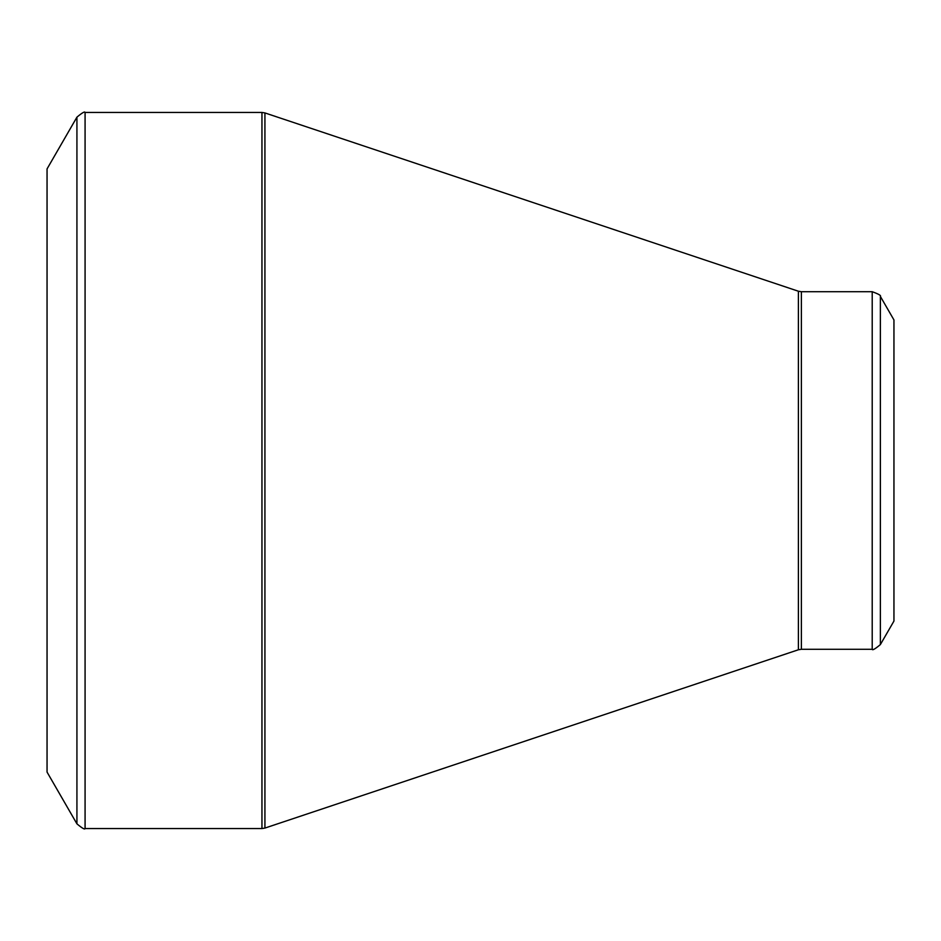 <?xml version="1.0" encoding="UTF-8"?>
<svg xmlns="http://www.w3.org/2000/svg" width="941" height="941" viewBox="0 0 941 941"><rect width="100%" height="100%" fill="white"/><g stroke="black" fill="none" stroke-linecap="round" stroke-linejoin="round"><path stroke-width="1.41" d="M47.05 470.5L47.05 168.91L76.927 117.154L76.927 823.846L47.05 772.091L47.05 470.5M893.95 470.5L893.95 319.94L880.364 296.415L880.364 644.585L893.95 621.06L893.95 470.5M85.078 828.55L261.951 828.55L261.951 112.45L85.078 112.45L85.078 828.55C84.878 829.797 82.161 828.233 76.927 823.846M798.403 470.5L798.403 291.228L264.927 112.932L264.927 828.068L798.403 649.772L798.403 470.5M801.379 649.29L872.213 649.29L872.213 291.71L801.379 291.71L801.379 649.29L798.403 649.772M880.364 296.415C881.352 295.615 878.635 294.039 872.213 291.71M872.213 649.29C872.425 650.537 875.142 648.972 880.364 644.585M801.379 291.71L798.403 291.228M264.927 112.932L261.951 112.45M261.951 828.55L264.927 828.068M85.078 112.45C84.878 111.203 82.161 112.767 76.927 117.154"/></g></svg>
